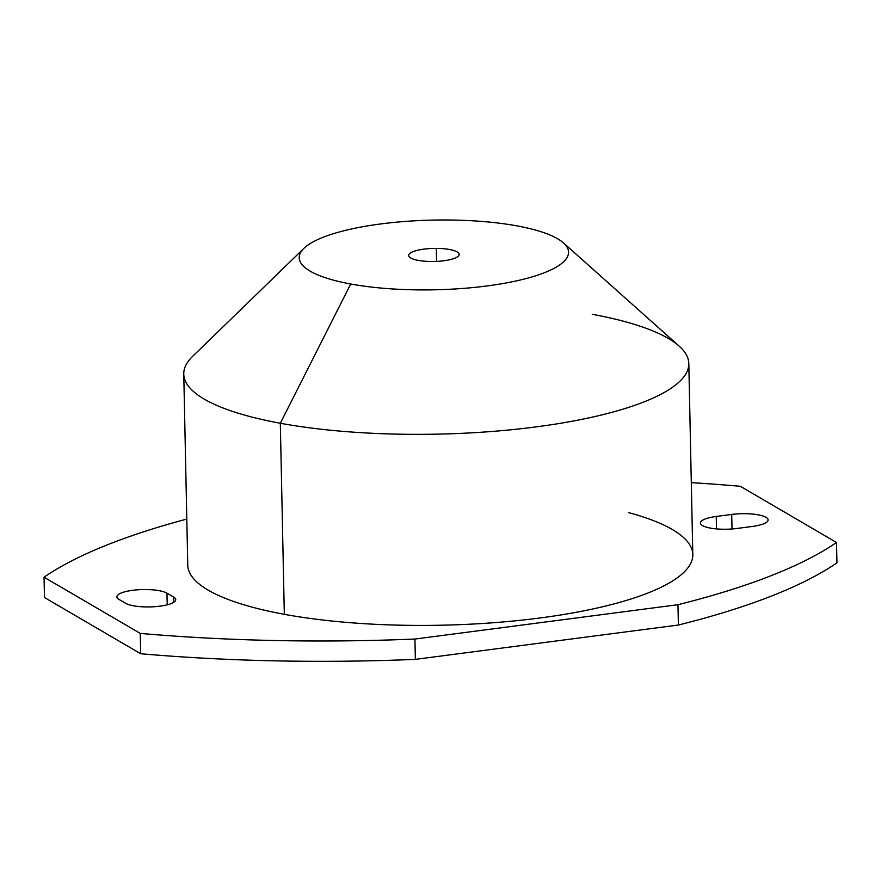 <?xml version="1.0" encoding="UTF-8"?>
<svg xmlns="http://www.w3.org/2000/svg" width="881" height="881" viewBox="0 0 881 881"><rect width="100%" height="100%" fill="white"/><g stroke="black" fill="none" stroke-linecap="round" stroke-linejoin="round"><path stroke-width="1.32" d="M752.286 526.464L736.813 528.479L752.286 526.464A26.1 6.751 -1.2 0 0 765.985 517.323A26.1 6.751 -1.2 0 0 731.715 514.438A26.1 6.751 178.8 0 1 768.1 519.9A26.1 6.751 178.8 0 1 752.286 526.464M732.023 528.963L731.715 514.438L716.242 516.464A26.1 6.751 -1.2 0 0 702.542 525.605A26.1 6.751 -1.2 0 0 736.813 528.479A26.1 6.751 178.8 0 1 700.439 523.017A26.1 6.751 178.8 0 1 716.242 516.464L731.715 514.438L732.023 528.963M691.31 482.645A589.356 152.534 178.8 0 1 740.315 486.279L836.521 542.498A589.356 152.534 178.8 0 1 677.963 604.696L414.929 639.044A589.356 152.534 178.8 0 1 140.255 633.406L44.05 577.198A589.356 152.534 178.8 0 1 186.794 519.074A589.356 152.534 -1.2 0 0 44.05 577.198L44.479 597.527L140.685 653.735A589.356 152.534 -1.2 0 0 415.358 659.373L678.392 625.025A589.356 152.534 -1.2 0 0 836.95 562.827A589.356 152.534 178.8 0 1 678.392 625.025L415.358 659.373A589.356 152.534 178.8 0 1 140.685 653.735L44.479 597.527L44.05 577.198L140.255 633.406L140.685 653.735L140.255 633.406A589.356 152.534 -1.2 0 0 414.929 639.044L415.358 659.373L414.929 639.044L677.963 604.696L678.392 625.025L677.963 604.696A589.356 152.534 -1.2 0 0 836.521 542.498L836.95 562.827L836.521 542.498L740.315 486.279A589.356 152.534 -1.2 0 0 691.31 482.645M125.642 603.309A26.1 6.751 -1.2 0 0 159.913 606.183A26.1 6.751 -1.2 0 0 173.612 597.043L166.972 593.166A26.1 6.751 -1.2 0 0 132.701 590.292A26.1 6.751 -1.2 0 0 119.012 599.432L125.642 603.309L119.012 599.432A26.1 6.751 178.8 0 1 116.898 596.844A26.1 6.751 178.8 0 1 137.667 589.785A26.1 6.751 178.8 0 1 166.972 593.166L173.612 597.043L173.722 602.296L173.612 597.043A26.1 6.751 178.8 0 1 175.715 599.631A26.1 6.751 178.8 0 1 154.946 606.679A26.1 6.751 178.8 0 1 125.642 603.309M563.455 242.892A134.705 34.866 -1.2 0 0 517.081 225.899A134.705 34.866 -1.2 0 0 303.945 248.321A134.705 34.866 -1.2 0 0 350.715 284.001L280.323 423.254L350.715 284.001A134.705 34.866 178.8 0 1 327.974 235.48A134.705 34.866 178.8 0 1 517.081 225.899A134.705 34.866 178.8 0 1 539.822 274.409A134.705 34.866 178.8 0 1 350.715 284.001A134.705 34.866 -1.2 0 0 508.932 282.438A134.705 34.866 -1.2 0 0 563.455 242.892L679.207 346.167A252.583 65.37 178.8 0 1 576.967 420.325A252.583 65.37 178.8 0 1 280.323 423.254L284.321 614.321A252.583 65.37 -1.2 0 0 539.811 617.999A252.583 65.37 -1.2 0 0 628.77 512.654M716.506 528.908L716.242 516.464L716.506 528.908M436.293 248.387L436.569 261.393L436.293 248.387A25.263 6.541 178.8 0 1 459.155 254.422A25.263 6.541 178.8 0 1 431.503 261.503A25.263 6.541 178.8 0 1 408.652 255.479A25.263 6.541 178.8 0 1 436.293 248.387A25.263 6.541 -1.2 0 0 408.762 254.818A25.263 6.541 -1.2 0 0 431.503 261.503A25.263 6.541 -1.2 0 0 459.045 255.072A25.263 6.541 -1.2 0 0 436.293 248.387M284.321 614.321L280.323 423.254A252.583 65.37 -1.2 0 0 547.321 425.336A252.583 65.37 -1.2 0 0 688.81 363.49L692.807 554.556A252.583 65.37 178.8 0 1 539.811 617.999A252.583 65.37 178.8 0 1 284.321 614.321A252.583 65.37 178.8 0 1 187.763 565.139L183.766 374.062A252.583 65.37 -1.2 0 0 280.323 423.254A252.583 65.37 178.8 0 1 192.631 356.365L303.945 248.321M688.81 363.49A252.583 65.37 -1.2 0 0 592.252 314.308M167.214 604.818L166.972 593.166L167.214 604.818"/></g></svg>
